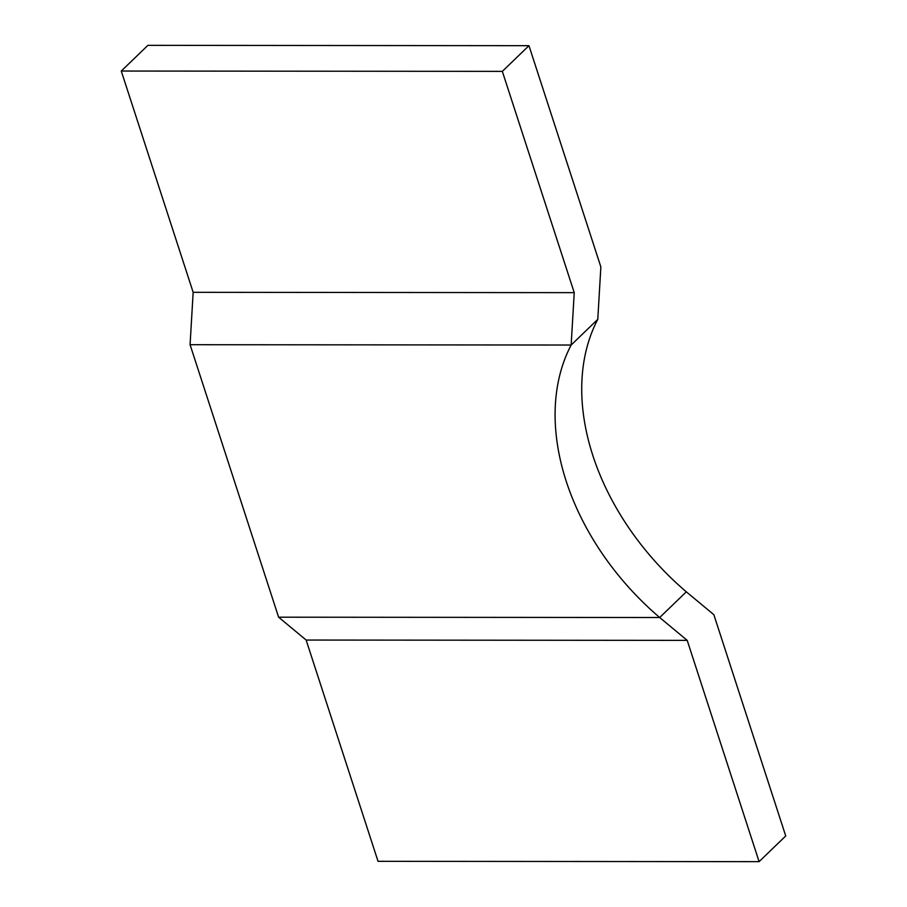 <?xml version="1.0" encoding="UTF-8"?>
<svg xmlns="http://www.w3.org/2000/svg" width="907" height="907" viewBox="0 0 907 907"><rect width="100%" height="100%" fill="white"/><g stroke="black" fill="none" stroke-linecap="round" stroke-linejoin="round"><path stroke-width="1.36" d="M574.233 292.644L193.157 292.315L121.266 71.041L147.898 45.35L528.962 45.679L502.331 71.37L574.233 292.644L571.149 345.034L597.781 319.343L600.865 266.953L528.962 45.679M121.266 71.041L502.331 71.37M759.102 861.65L378.038 861.321L306.135 640.047L278.608 617.191L659.684 617.52L278.608 617.191L190.073 344.705L571.149 345.034L597.781 319.343A232.135 164.813 -134 0 0 686.316 591.829L659.684 617.52L687.211 640.376L759.102 861.65L785.734 835.959L713.843 614.685L686.316 591.829L659.684 617.52A232.135 164.813 46 0 1 571.149 345.034L190.073 344.705L193.157 292.315M306.135 640.047L687.211 640.376"/></g></svg>
